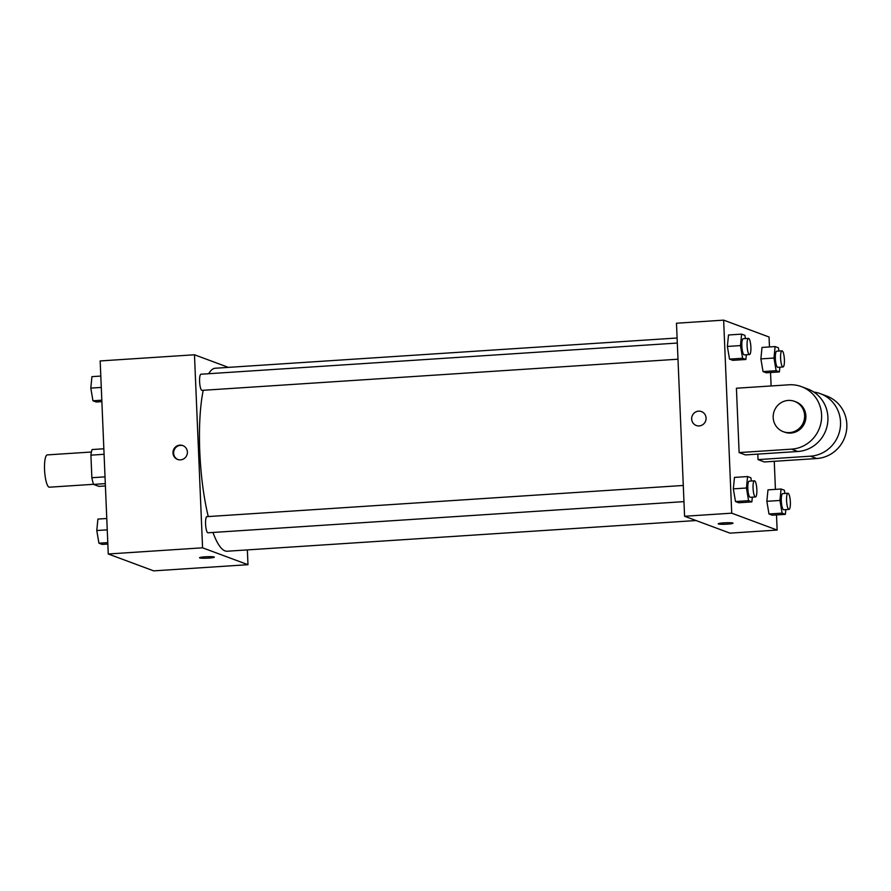 <?xml version="1.0" encoding="UTF-8"?>
<svg xmlns="http://www.w3.org/2000/svg" width="891" height="891" viewBox="0 0 891 891"><rect width="100%" height="100%" fill="white"/><g stroke="black" fill="none" stroke-linecap="round" stroke-linejoin="round"><path stroke-width="1.34" d="M91.417 452.015L47.279 454.9A16.183 3.709 86.3 0 0 44.55 469.646A16.183 3.709 86.3 0 0 49.395 487.199L93.533 484.303M105.405 485.951L98.879 486.375L93.566 484.403A20.883 4.778 86.3 0 1 91.862 477.721L90.915 455.156A20.883 4.778 86.3 0 1 92.107 449.543L103.846 448.774M105.316 483.635L93.566 484.403M104.08 454.287L90.915 455.156M105.027 476.863L91.862 477.721M247.364 549.914L247.976 564.694L153.675 570.864L108.257 553.99L100.171 360.944L194.472 354.774L228.386 367.37M247.976 564.694L202.569 547.809L108.257 553.99M205.197 556.808A7.418 0.735 -2.4 0 1 214.341 557.142A7.418 0.735 -2.4 0 1 206.968 558.189A7.418 0.735 -2.4 0 1 199.528 557.766A7.418 0.735 -2.4 0 1 205.197 556.808M203.226 390.291A91.695 20.994 86.3 0 0 199.784 451.759A91.695 20.994 86.3 0 0 208.271 516.557M212.971 532.462A91.695 20.994 86.3 0 0 227.216 551.228L696.083 520.533M677.104 338.001L215.243 368.239A91.695 20.994 86.3 0 0 208.717 373.708M202.569 547.809L194.472 354.774M683.286 485.461L206.935 516.646A8.086 1.849 86.3 0 0 205.565 524.008A8.086 1.849 86.3 0 0 207.993 532.785L683.965 501.633M677.995 359.207L202.023 390.369A8.086 1.849 -93.7 0 1 199.64 382.417A8.086 1.849 -93.7 0 1 200.965 374.22L677.316 343.046M187.388 452.015A7.418 7.184 110.4 0 1 177.599 459.444A7.418 7.184 110.4 0 1 173.455 449.988A7.418 7.184 110.4 0 1 187.388 452.015M177.922 459.556A7.418 7.184 110.4 0 1 174.09 450.222A7.418 7.184 110.4 0 1 183.078 445.667M214.341 557.142A7.418 0.735 -2.4 0 1 206.968 558.189A7.418 0.735 -2.4 0 1 199.528 557.766M776.507 514.931L777.141 530.056L729.985 533.141L684.578 516.268L676.481 323.221L723.637 320.136L769.056 337.01L769.468 346.944M101.875 401.629L96.228 401.997L92.954 400.783L90.804 388.108L91.94 376.648L100.806 376.069M101.819 400.204L92.954 400.783M101.284 387.418L90.804 388.108M107.844 544.056L102.198 544.423L98.923 543.198L96.774 530.524L97.91 519.074L106.775 518.495M107.789 542.619L98.923 543.198M107.243 529.844L96.774 530.524M746.357 354.741L745.89 359.474L742.615 358.26L740.477 345.585L741.602 334.125L744.887 335.339L745.433 338.58M748.462 338.38L743.217 338.725A8.086 1.849 86.3 0 0 741.858 346.098A8.086 1.849 86.3 0 0 744.275 354.874L749.52 354.529A8.086 1.849 86.3 0 0 750.835 346.332A8.086 1.849 86.3 0 0 748.462 338.38A8.086 1.849 86.3 0 0 747.092 345.753A8.086 1.849 86.3 0 0 749.52 354.529M745.89 359.474L732.792 360.332L729.517 359.118L727.379 346.443L728.504 334.983L741.602 334.125M742.615 358.26L729.517 359.118L727.379 346.443L728.504 334.983M740.477 345.585L727.379 346.443M779.87 367.192L779.402 371.926L776.128 370.712L773.978 358.037L775.114 346.577L778.389 347.802L778.934 351.032M781.964 350.842L776.729 351.177A8.086 1.849 86.3 0 0 775.359 358.55A8.086 1.849 86.3 0 0 777.787 367.326L783.022 366.981A8.086 1.849 86.3 0 0 784.347 358.795A8.086 1.849 86.3 0 0 781.964 350.842A8.086 1.849 86.3 0 0 780.605 358.204A8.086 1.849 86.3 0 0 783.022 366.981M779.402 371.926L766.305 372.783L763.03 371.569L760.881 358.895L762.017 347.434L775.114 346.577M776.128 370.712L763.03 371.569L760.881 358.895L762.017 347.434M773.978 358.037L760.881 358.895M752.327 497.156L751.859 501.9L748.585 500.675L746.446 488.001L747.571 476.551L750.857 477.765L751.403 481.006M754.432 480.806L749.186 481.151A8.086 1.849 86.3 0 0 747.827 488.513A8.086 1.849 86.3 0 0 750.244 497.301L755.49 496.955A8.086 1.849 86.3 0 0 756.804 488.758A8.086 1.849 86.3 0 0 754.432 480.806A8.086 1.849 86.3 0 0 753.062 488.179A8.086 1.849 86.3 0 0 755.49 496.955M751.859 501.9L738.762 502.758L735.487 501.533L733.338 488.858L734.474 477.409L747.571 476.551M748.585 500.675L735.487 501.533L733.338 488.858L734.474 477.409M746.446 488.001L733.338 488.858M785.84 509.607L785.372 514.352L782.098 513.127L779.948 500.452L781.084 489.003L784.358 490.217L784.904 493.458M787.934 493.258L782.699 493.603A8.086 1.849 86.3 0 0 781.329 500.976A8.086 1.849 86.3 0 0 783.757 509.752L788.992 509.407A8.086 1.849 86.3 0 0 790.317 501.21A8.086 1.849 86.3 0 0 787.934 493.258A8.086 1.849 86.3 0 0 786.575 500.631A8.086 1.849 86.3 0 0 788.992 509.407M785.372 514.352L772.274 515.21L768.989 513.984L766.85 501.31L767.986 489.861L781.084 489.003M782.098 513.127L768.989 513.984L766.85 501.31L767.986 489.861M779.948 500.452L766.85 501.31M701.451 411.586A7.418 7.184 -69.6 0 0 692.14 416.041A7.418 7.184 -69.6 0 0 696.283 425.497A7.418 7.184 110.4 0 1 692.129 416.041A7.418 7.184 110.4 0 1 705.984 419.583A7.418 7.184 110.4 0 1 696.283 425.497M777.141 530.056L731.723 513.171L684.578 516.268L676.481 323.221M731.723 513.171L723.637 320.136M770.537 372.505L771.105 385.959M774.257 461.304L775.437 489.371M732.825 523.028A7.418 0.735 -2.4 0 1 733.026 523.195A7.418 0.735 -2.4 0 1 725.653 524.242A7.418 0.735 -2.4 0 1 718.213 523.808A7.418 0.735 -2.4 0 1 724.728 522.805A7.418 0.735 -2.4 0 1 732.825 523.028M729.985 533.141L684.578 516.268M718.213 523.808A7.418 0.735 177.6 0 0 725.653 524.231A7.418 0.735 177.6 0 0 733.026 523.195M772.274 515.21L768.989 513.984M766.305 372.783L763.03 371.569M732.792 360.332L729.517 359.118M738.762 502.758L735.487 501.533M813.795 392.04A32.366 31.341 110.4 0 1 820.366 393.677L826.67 396.016A32.366 31.341 110.4 0 1 846.45 430.876A32.366 31.341 110.4 0 1 816.746 458.531L764.355 461.961L758.041 459.611L757.818 454.109M801.443 386.638L807.747 388.988A32.366 31.341 -69.6 0 1 827.527 423.849A32.366 31.341 -69.6 0 1 797.824 451.492L745.433 454.922L739.118 452.583L736.423 388.231L788.813 384.801A32.366 31.341 110.4 0 1 801.443 386.638A32.366 31.341 110.4 0 1 821.224 421.499A32.366 31.341 110.4 0 1 791.52 449.153L739.118 452.583M820.366 393.677A32.366 31.341 110.4 0 1 840.146 428.538A32.366 31.341 110.4 0 1 810.442 456.181L758.041 459.611M794.538 401.34L795.808 401.808A16.183 15.67 110.4 0 1 805.887 415.952A16.183 15.67 110.4 0 1 784.525 432.146L783.267 431.678A16.183 15.67 110.4 0 1 774.212 411.052A16.183 15.67 110.4 0 1 804.618 415.484A16.183 15.67 110.4 0 1 783.267 431.678M797.824 451.492L791.52 449.153M816.746 458.531L810.442 456.181"/></g></svg>
